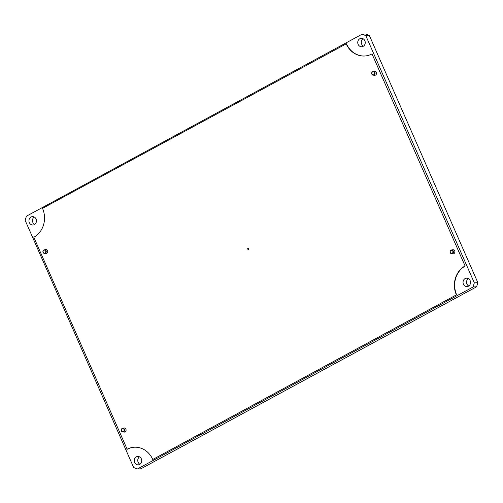 <?xml version="1.0" encoding="UTF-8"?>
<svg xmlns="http://www.w3.org/2000/svg" width="503" height="503" viewBox="0 0 503 503"><rect width="100%" height="100%" fill="white"/><g stroke="black" fill="none" stroke-linecap="round" stroke-linejoin="round"><path stroke-width="0.75" d="M139.645 464.458A4.213 3.747 -93.3 0 0 141.601 459.623A4.213 3.747 -93.3 0 0 137.74 456.46A4.213 3.747 -93.3 0 0 136.313 456.869A4.213 3.747 -93.3 0 0 134.358 461.697A4.213 3.747 -93.3 0 0 138.218 464.866A4.213 3.747 -93.3 0 0 139.645 464.458M34.355 224.602A4.213 3.747 -93.3 0 0 36.31 219.773A4.213 3.747 -93.3 0 0 32.45 216.604A4.213 3.747 -93.3 0 0 31.023 217.013A4.213 3.747 -93.3 0 0 29.073 221.848A4.213 3.747 -93.3 0 0 32.934 225.011A4.213 3.747 -93.3 0 0 34.355 224.602M363.16 46.333A4.213 3.747 -93.3 0 0 365.115 41.504A4.213 3.747 -93.3 0 0 361.255 38.335A4.213 3.747 -93.3 0 0 359.827 38.744A4.213 3.747 -93.3 0 0 357.872 43.579A4.213 3.747 -93.3 0 0 361.732 46.741A4.213 3.747 -93.3 0 0 363.16 46.333M468.45 286.188A4.213 3.747 -93.3 0 0 470.399 281.353A4.213 3.747 -93.3 0 0 466.539 278.19A4.213 3.747 -93.3 0 0 465.118 278.599A4.213 3.747 -93.3 0 0 463.162 283.428A4.213 3.747 -93.3 0 0 467.023 286.597A4.213 3.747 -93.3 0 0 468.45 286.188M474.323 282.862L365.8 35.644L362.11 34.191L26.395 216.208L25.15 220.339L133.672 467.557L137.363 469.01L473.078 286.993L474.323 282.862L477.85 282.661L369.328 35.443L365.8 35.644M362.11 34.191L365.637 33.99L369.328 35.443M137.363 469.01L140.89 468.809L476.605 286.792L473.078 286.993M139.532 456.856A4.213 3.747 -93.3 0 0 137.765 460.673A4.213 3.747 -93.3 0 0 139.953 464.269M34.242 217A4.213 3.747 -93.3 0 0 32.475 220.823A4.213 3.747 -93.3 0 0 34.669 224.413M363.047 38.731A4.213 3.747 -93.3 0 0 361.28 42.554A4.213 3.747 -93.3 0 0 363.468 46.144M468.331 278.587A4.213 3.747 -93.3 0 0 466.57 282.403A4.213 3.747 -93.3 0 0 468.758 286M477.85 282.661L476.605 286.792M248.476 249.387A0.616 0.553 -93.3 0 0 248.193 248.212A0.616 0.553 -93.3 0 0 247.696 248.979A0.616 0.553 -93.3 0 0 248.476 249.387M248.337 248.224A0.616 0.553 -93.3 0 0 248.407 249.419M123.694 432.014A2.075 1.849 -93.3 0 0 126.033 429.531A2.075 1.849 -93.3 0 0 123.474 428.147M124.272 427.971A2.075 1.849 -93.3 0 0 123.757 428.135M452.499 253.745A2.075 1.849 -93.3 0 0 454.831 251.261A2.075 1.849 -93.3 0 0 452.279 249.878M453.071 249.702A2.075 1.849 -93.3 0 0 452.562 249.865M45.327 253.487A2.075 1.849 -93.3 0 0 47.666 251.01A2.075 1.849 -93.3 0 0 45.107 249.626M45.905 249.444A2.075 1.849 -93.3 0 0 45.389 249.607M374.131 75.217A2.075 1.849 -93.3 0 0 376.47 72.74A2.075 1.849 -93.3 0 0 373.911 71.357M374.71 71.175A2.075 1.849 -93.3 0 0 374.194 71.338M465.093 265.974L372 53.909L465.093 265.974A21.673 19.284 -93.3 0 0 456.384 294.871L152.761 459.49L456.384 294.871M364.807 56.003A21.673 19.284 -93.3 0 1 346.429 43.73L42.522 208.361A21.673 19.284 -93.3 0 1 33.82 237.265L127.19 449.311A21.673 19.284 -93.3 0 1 134.383 447.217M346.146 43.742A21.673 19.284 -93.3 0 0 364.669 56.009A21.673 19.284 -93.3 0 0 372 53.909M152.761 459.49A21.673 19.284 -93.3 0 0 134.244 447.224A21.673 19.284 -93.3 0 0 126.907 449.324M123.977 431.995A2.075 1.849 -93.3 0 0 124.505 432.096M452.782 253.726A2.075 1.849 -93.3 0 0 453.31 253.826M45.61 253.474A2.075 1.849 -93.3 0 0 46.144 253.575M374.414 75.205A2.075 1.849 -93.3 0 0 374.942 75.305M465.376 265.955A21.673 19.284 -93.3 0 0 456.667 294.852M121.531 430.794A1.547 1.377 -93.3 0 0 124.002 429.455A1.547 1.377 -93.3 0 0 121.531 430.794M124.486 429.279A1.937 1.723 86.7 0 1 121.399 430.952A1.937 1.723 86.7 0 1 124.486 429.279M450.336 252.525A1.547 1.377 -93.3 0 0 452.807 251.186A1.547 1.377 -93.3 0 0 450.336 252.525M453.291 251.01A1.937 1.723 86.7 0 1 450.204 252.682A1.937 1.723 86.7 0 1 453.291 251.01M371.969 74.004A1.547 1.377 -93.3 0 0 374.439 72.665A1.547 1.377 -93.3 0 0 371.969 74.004M374.924 72.489A1.937 1.723 86.7 0 1 371.836 74.161A1.937 1.723 86.7 0 1 374.924 72.489M43.17 252.273A1.547 1.377 -93.3 0 0 45.635 250.934A1.547 1.377 -93.3 0 0 43.17 252.273M46.119 250.758A1.937 1.723 86.7 0 1 43.038 252.431A1.937 1.723 86.7 0 1 46.119 250.758"/></g></svg>
